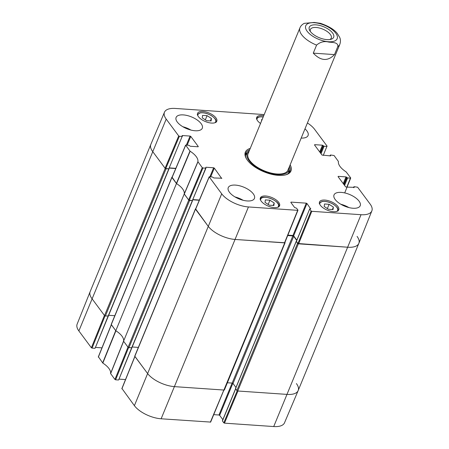 <?xml version="1.0" encoding="UTF-8"?>
<svg xmlns="http://www.w3.org/2000/svg" width="449" height="449" viewBox="0 0 449 449"><rect width="100%" height="100%" fill="white"/><g stroke="black" fill="none" stroke-linecap="round" stroke-linejoin="round"><path stroke-width="0.67" d="M284.924 242.409L285.02 242.539A0.673 0.303 -157.6 0 1 285.076 242.757A0.673 0.303 -157.6 0 1 284.733 242.881L235.259 239.469A21.58 9.665 -157.6 0 1 208.089 226.139L195.478 209.155A0.673 0.303 -157.6 0 1 195.422 208.937A0.673 0.303 -157.6 0 1 195.68 208.813M195.422 208.937L134.762 356.113A0.673 0.303 22.4 0 0 134.812 356.332L147.429 373.315A21.58 9.665 22.4 0 0 174.599 386.645L224.073 390.058A0.673 0.303 22.4 0 0 224.416 389.934L285.076 242.757M287.702 235.562L292.832 235.916A0.673 0.303 -157.6 0 1 293.685 236.331L296.727 240.428M296.374 241.388L297.53 243.403L236.87 390.579A0.673 0.303 22.4 0 0 237.717 390.995L287.192 394.407A21.58 9.665 22.4 0 0 298.17 390.551L358.835 243.375A21.58 9.665 -157.6 0 1 347.852 247.231L298.383 243.818A0.673 0.303 -157.6 0 1 297.53 243.403M357.078 236.41A21.58 9.665 -157.6 0 1 358.835 243.375M164.486 112.199L150.842 144.398A21.58 9.665 22.4 0 0 152.581 151.408A21.58 9.665 -157.6 0 1 150.83 144.438L90.165 291.62A21.58 9.665 22.4 0 0 91.922 298.585L104.538 315.568A0.673 0.303 22.4 0 0 105.386 315.984L166.046 168.807A0.673 0.303 -157.6 0 1 165.198 168.392L152.581 151.408L165.086 168.24L165.765 168.577L179.381 136.26L178.702 135.929L166.197 119.097A21.238 9.508 -157.6 0 1 164.486 112.199A21.238 9.508 -157.6 0 1 175.278 108.445L264.192 114.574M166.046 168.807L168.942 168.785M169.352 168.106L175.739 168.543M176.451 183.546A17.533 7.852 -157.6 0 1 184.219 194.002L123.559 341.178A17.533 7.852 22.4 0 0 115.791 330.722L176.451 183.546L171.928 177.45A0.673 0.303 -157.6 0 1 171.872 177.232A0.673 0.303 -157.6 0 1 172.13 177.108M131.838 347.672L128.936 347.689L189.596 200.512A0.673 0.303 -157.6 0 1 188.748 200.097L184.219 194.002M189.596 200.512L192.492 200.49M192.902 199.811L199.289 200.248M236.87 390.579L235.607 388.57M235.966 387.476L233.02 383.513A0.673 0.303 22.4 0 0 232.172 383.092L227.368 382.761M138.348 347.408L132.208 346.982M123.559 341.178L128.083 347.273A0.673 0.303 22.4 0 0 128.936 347.689M171.872 177.232L111.212 324.408A0.673 0.303 22.4 0 0 111.262 324.627L115.791 330.722M114.798 315.703L108.658 315.282M108.288 315.973L105.386 315.984M310.422 31.565A11.298 5.057 -157.6 0 1 310.377 29.494A11.298 5.057 -157.6 0 1 322.752 29.123A11.298 5.057 -157.6 0 1 331.267 38.103A11.298 5.057 -157.6 0 1 329.779 39.546M326.951 39.613A13.184 5.904 22.4 0 0 330.891 39.321A13.184 5.904 22.4 0 0 331.031 31.284A13.184 5.904 22.4 0 0 315.35 24.824A13.184 5.904 22.4 0 0 309.788 30.622A13.184 5.904 22.4 0 0 326.951 39.613M313.279 53.139L316.584 45.108C320.26 41.942 324.318 40.926 328.747 42.077C332.254 42.515 338.462 42.155 337.8 46.573L334.494 54.598C327.821 61.524 320.749 61.036 313.279 53.139L334.494 54.598M320.513 23.326L314.165 22.45L304.226 23.359C302.093 24.504 300.667 25.986 299.954 27.804L248.067 153.687M202.931 167.965L205.715 168.156L192.385 200.49L189.315 200.276L202.931 167.965L202.252 167.629L197.891 161.674A17.876 8.003 22.4 0 0 190.146 151.251L185.611 145.111L188.67 145.207L190.303 146.251L198.161 146.784M205.737 167.612L205.715 168.156M205.895 167.236L213.629 167.769L209.924 176.754M210.716 176.805L214.308 168.1L213.629 167.769M214.308 168.1L221.711 178.483M290.885 202.482L291.042 202.112L290.812 202.381L294.623 207.517L296.548 208.218L297.923 210.065L297.693 210.34L248.443 206.944A21.238 9.508 -157.6 0 1 221.705 193.822L209.161 176.816L212.214 176.912L213.853 177.956L221.817 178.219M291.042 202.112L306.28 203.161L292.956 235.495L293.635 235.826L306.959 203.492L306.28 203.161M306.959 203.492L310.663 208.892M309.743 209.127L311.112 210.974L297.928 243.504L296.413 241.461L309.698 208.953L310.77 208.628M353.666 187.592L354.154 186.694L357.617 187.222L370.122 204.054A21.238 9.508 -157.6 0 1 371.862 210.873A21.238 9.508 -157.6 0 1 361.041 214.706L311.791 211.311L311.112 210.974M353.924 186.964L354.093 187.609M338.125 176.738L338.277 176.362L338.046 176.631L345.562 186.745L346.241 187.081L354.205 187.345M338.277 176.362L346.011 176.895L343.238 183.624M343.766 184.331L346.69 177.226L346.011 176.895M346.69 177.226L346.97 177.608L344.046 184.707M344.568 185.415L347.649 177.939L346.97 177.608M347.649 177.939L350.433 178.13L346.808 187.121M330.116 155.893L330.604 154.995L334.067 155.517L338.428 161.472A17.876 8.003 22.4 0 0 346.168 171.9L350.663 177.86L350.433 178.13M330.374 155.264L330.543 155.91M314.575 145.033L314.727 144.662L314.496 144.932L322.012 155.045L330.425 155.91L330.655 155.64M314.727 144.662L322.461 145.195L319.688 151.919M320.216 152.626L323.14 145.527L322.461 145.195M323.14 145.527L323.42 145.903L320.496 153.002M321.018 153.71L324.099 146.239L323.42 145.903M324.099 146.239L326.883 146.43L323.258 155.416M307.413 122.97A21.238 9.508 -157.6 0 1 314.609 129.323L327.113 146.161L326.883 146.43M179.381 136.26L182.165 136.451L168.835 168.785L182.165 136.451M182.187 135.907L182.345 135.536L182.07 135.632L182.44 136.356M182.345 135.536L190.079 136.069L186.374 145.049M187.171 145.106L190.758 136.401L190.079 136.069M190.758 136.401L198.273 146.514M260.521 123.469A10.383 4.653 -157.6 0 1 256.727 117.385A10.383 4.653 -157.6 0 1 263.709 115.741M333.444 211.692A10.383 4.653 -157.6 0 1 323.235 207.949A10.383 4.653 -157.6 0 1 319.525 201.927A10.383 4.653 -157.6 0 1 330.902 201.584A10.383 4.653 -157.6 0 1 338.731 209.84A10.383 4.653 -157.6 0 1 333.444 211.692M274.305 207.618A10.383 4.653 -157.6 0 1 264.096 203.874A10.383 4.653 -157.6 0 1 260.386 197.846A10.383 4.653 -157.6 0 1 271.757 197.504A10.383 4.653 -157.6 0 1 279.587 205.76A10.383 4.653 -157.6 0 1 274.305 207.618M211.507 123.077A10.383 4.653 -157.6 0 1 201.298 119.333A10.383 4.653 -157.6 0 1 197.588 113.305A10.383 4.653 -157.6 0 1 208.959 112.968A10.383 4.653 -157.6 0 1 216.788 121.224A10.383 4.653 -157.6 0 1 211.507 123.077M304.983 128.863A14.16 6.342 -157.6 0 1 308.065 135.519A14.16 6.342 -157.6 0 1 301.189 138.067M353.004 208.246A14.16 6.342 -157.6 0 1 339.085 203.139A14.16 6.342 -157.6 0 1 334.022 194.922A14.16 6.342 -157.6 0 1 349.535 194.456A14.16 6.342 -157.6 0 1 360.21 205.715A14.16 6.342 -157.6 0 1 353.004 208.246M247.231 200.95A14.16 6.342 -157.6 0 1 233.312 195.848A14.16 6.342 -157.6 0 1 228.255 187.631A14.16 6.342 -157.6 0 1 243.762 187.166A14.16 6.342 -157.6 0 1 254.437 198.424A14.16 6.342 -157.6 0 1 247.231 200.95M195.091 130.754A14.16 6.342 -157.6 0 1 181.166 125.647A14.16 6.342 -157.6 0 1 176.109 117.43A14.16 6.342 -157.6 0 1 191.616 116.965A14.16 6.342 -157.6 0 1 202.291 128.223A14.16 6.342 -157.6 0 1 195.091 130.754M250.25 148.389A24.684 11.051 22.4 0 0 246.299 158.548A24.684 11.051 22.4 0 0 285.8 174.829A24.684 11.051 22.4 0 0 290.155 164.839M269.933 200.22L274.21 203.01L273.89 205.507L269.299 205.193L265.028 202.404L265.348 199.906L269.933 200.22L268.188 204.463M274.21 203.01L273.2 205.462M261.498 121.107L261.711 119.434L262.171 119.468M324.167 206.45L324.537 203.986L329.123 204.301L333.388 207.118L333.018 209.582L328.432 209.268L324.167 206.45M333.388 207.118L332.389 209.543M329.123 204.301L327.366 208.566M202.274 117.902L202.533 115.399L207.068 115.646L211.4 118.435L211.142 120.938L206.607 120.691L202.274 117.902M211.4 118.435L210.385 120.899M207.068 115.646L205.328 119.866M247.461 152.716A23.87 10.692 22.4 0 0 245.485 154.383M289.313 172.444A23.87 10.692 22.4 0 0 289.083 169.874M249.156 151.044A22.534 10.091 22.4 0 0 247.814 152.267A22.534 10.091 22.4 0 0 249.004 160.641A22.534 10.091 22.4 0 0 272.217 173.808A22.534 10.091 22.4 0 0 289.15 169.301A22.534 10.091 22.4 0 0 289.061 167.488M248.684 152.632A21.58 9.665 22.4 0 0 249.824 160.652A21.58 9.665 22.4 0 0 272.06 173.269A21.58 9.665 22.4 0 0 288.275 168.953M172.152 177.333L176.575 183.619A17.533 7.852 -157.6 0 1 184.236 193.934L188.636 199.945L189.315 200.276M175.823 168.336L169.436 167.898M168.835 168.785L165.765 168.577M297.928 243.504L347.852 247.231A21.58 9.665 22.4 0 0 358.852 243.336L371.862 210.873M296.84 240.148L293.635 235.826M292.956 235.495L287.871 235.147M195.702 209.038L208.089 226.139A21.58 9.665 22.4 0 0 235.259 239.469L284.778 242.763L297.968 210.239M199.373 200.041L192.986 199.597M192.385 200.49L205.984 168.061M190.954 130.075A14.16 6.342 22.4 0 0 182.85 126.736M243.1 200.271A14.16 6.342 22.4 0 0 234.995 196.931M348.867 207.561A14.16 6.342 22.4 0 0 340.769 204.222M289.577 166.242A23.87 10.692 -157.6 0 1 289.953 171.338A23.87 10.692 -157.6 0 1 285.362 174.942M246.529 158.935A23.87 10.692 -157.6 0 1 245.811 153.148A23.87 10.692 -157.6 0 1 249.672 149.792M273.722 426.55A21.238 9.508 22.4 0 0 284.514 422.795L298.158 390.591A21.58 9.665 -157.6 0 1 287.192 394.407L237.948 391.012L224.478 423.154L273.722 426.55L361.041 214.706M237.201 390.838L223.798 422.823L224.478 423.154M223.798 422.823L222.423 420.977L235.635 388.918M222.85 419.658L219.645 415.342L232.835 383.334M232.122 383.092L218.966 415.005L219.645 415.342M218.966 415.005L213.763 414.646M121.993 388.57L134.391 405.666A21.238 9.508 22.4 0 0 161.129 418.788L210.648 422.088L284.733 242.881M125.512 379.562L118.996 379.113M131.636 347.874L118.671 379.905L131.939 347.633M118.396 380L115.612 379.809L128.588 347.61M98.443 356.865L102.832 363.095A17.876 8.003 -157.6 0 1 110.572 373.523L114.933 379.472L115.612 379.809M101.962 347.857L95.446 347.408M108.086 316.175L95.121 348.2L108.394 315.928M94.846 348.301L92.062 348.104L105.038 315.905M91.383 347.773L104.426 315.417L91.922 298.585A21.58 9.665 -157.6 0 1 90.148 291.654L77.138 324.122A21.238 9.508 22.4 0 0 78.878 330.941L91.383 347.773L92.062 348.104M102.647 362.932L115.724 330.632L111.33 324.605M110.572 373.523L123.576 341.111A17.533 7.852 22.4 0 0 115.909 330.795L102.832 363.095M114.933 379.472L127.971 347.122L123.621 341.268L110.622 373.675M210.373 422.183L223.843 390.041L174.599 386.645A21.58 9.665 -157.6 0 1 147.429 373.315L134.88 356.31M296.419 383.586A21.58 9.665 -157.6 0 1 298.158 390.591M161.129 418.788L248.443 206.944M237.717 390.995L298.383 243.818M296.188 241.59L235.523 388.767M293.685 236.331L233.02 383.513M292.832 235.916L232.172 383.092M188.748 200.097L128.083 347.273M192.324 200.697L131.664 347.874M111.262 324.627L171.928 177.45M165.198 168.392L104.538 315.568M168.779 168.998L108.114 316.175M134.812 356.332L195.478 209.155M134.391 405.666L221.705 193.822M78.878 330.941L166.197 119.097M335.796 33.226A16.995 7.611 -157.6 0 1 328.533 41.746A16.995 7.611 -157.6 0 1 307.138 31.25A16.995 7.611 -157.6 0 1 314.401 22.725A16.995 7.611 -157.6 0 1 335.796 33.226M316.584 45.108A21.58 9.665 -157.6 0 1 299.954 27.804M320.378 23.286C328.707 26.171 334.359 29.595 337.345 33.552L339.719 37.43C339.831 37.806 341.178 40.202 339.854 44.249A21.58 9.665 -157.6 0 1 337.8 46.573M260.661 200.299A9.575 4.288 -157.6 0 1 269.451 198.082A9.575 4.288 -157.6 0 1 278.604 205.844A9.575 4.288 -157.6 0 1 277.667 207.309M257.002 119.838A9.575 4.288 -157.6 0 1 261.98 116.875A9.575 4.288 -157.6 0 1 263.187 117.009M319.8 204.374A9.575 4.288 -157.6 0 1 324.139 201.388A9.575 4.288 -157.6 0 1 333.787 204.592A9.575 4.288 -157.6 0 1 336.806 211.384M197.863 115.758A9.575 4.288 -157.6 0 1 202.112 112.772A9.575 4.288 -157.6 0 1 211.681 115.87A9.575 4.288 -157.6 0 1 214.869 122.768M289.167 172.629A23.752 10.636 22.4 0 0 289.055 170.143M247.292 152.929A23.752 10.636 22.4 0 0 245.457 154.613M288.387 173.398A23.225 10.4 22.4 0 0 288.859 171.821L289.15 169.301M247.814 152.267L246.248 154.26A23.225 10.4 22.4 0 0 245.468 155.708M176.575 183.619L190.146 151.251M189.961 151.089L176.39 183.456M197.891 161.674L184.236 193.934M184.286 194.086L197.942 161.831M172.04 177.602L185.656 145.285M178.702 135.929L165.086 168.24M202.252 167.629L188.636 199.945M195.59 209.301L209.2 176.99M297.693 210.34L284.503 242.864M298.607 243.835L311.791 211.311M98.337 357.135L111.374 324.779M121.887 388.834L134.925 356.478M296.155 241.461L235.489 388.638M131.871 347.807L192.531 200.63M168.981 168.925L108.321 316.102M339.854 44.249L287.972 170.132M278.79 207L278.958 206.36C280.367 200.669 261.599 193.581 260.083 199.289M263.215 116.942L261.834 116.785C258.933 116.628 257.131 117.307 256.424 118.828M337.929 211.075L338.024 209.318C337.749 208.942 338.456 208.095 333.904 204.587C329.774 202.056 325.873 201 322.197 201.421L319.222 203.363M215.991 122.459L216.081 120.702C215.801 120.343 216.581 119.479 211.788 115.859C207.685 113.395 203.835 112.379 200.237 112.806L197.285 114.748M185.611 145.111L171.995 177.428M209.161 176.811L195.545 209.127M296.374 241.287L309.698 208.953M353.554 187.587L353.879 186.79M350.708 178.034L344.709 192.918M330.004 155.882L330.329 155.09M235.562 388.823L222.384 420.803M134.852 356.383L121.842 388.66M111.301 324.678L98.292 356.961"/></g></svg>
